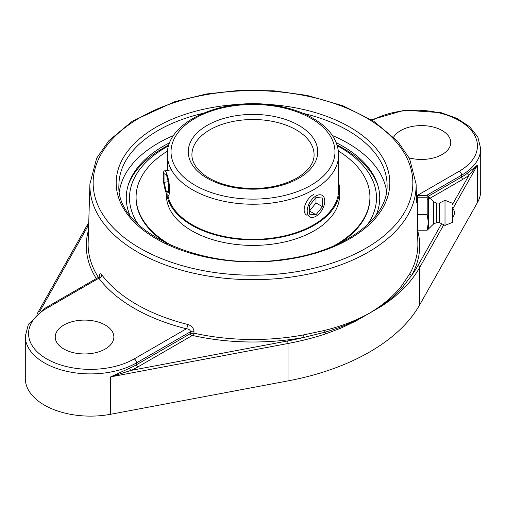 <?xml version="1.0" encoding="UTF-8"?>
<svg xmlns="http://www.w3.org/2000/svg" width="506" height="506" viewBox="0 0 506 506"><rect width="100%" height="100%" fill="white"/><g stroke="black" fill="none" stroke-linecap="round" stroke-linejoin="round"><path stroke-width="0.76" d="M417.286 223.835L417.855 242.646A164.88 95.191 180 0 1 409.917 273.518L401.486 286.073C393.529 296.054 383.131 304.928 370.297 312.689L368.937 313.48A1.834 0.999 57.9 0 1 368.937 313.511L370.297 312.727A1.834 1.113 -117.8 0 0 370.297 312.689C383.124 305.485 393.807 297.098 402.352 287.547L411.663 275.302A166.708 96.248 0 0 0 417.475 230.047M98.366 278.509C98.442 277.01 98.6 276.915 98.853 278.224A167.922 96.95 0 0 0 186.398 328.767L134.235 358.887A61.903 35.743 180 0 1 46.691 358.887A61.903 35.743 180 0 1 46.691 308.344A3.257 1.879 60 0 0 45.059 308.179L28.361 324.346L25.3 336.275L25.3 378.501A65.16 37.621 0 0 0 110.656 414.269L287.996 380.898L287.996 343.492A205.499 118.644 0 0 0 325.503 333.947L341.189 328.021L355.737 321.095L368.937 313.511M287.996 380.898A205.499 118.644 0 0 0 419.689 304.865L477.493 202.476A65.16 37.621 0 0 0 480.7 190.819L480.7 148.593L477.828 137.031L469.682 126.747L457.133 118.467L441.226 112.711L404.591 110.144L371.448 119.764M370.297 312.727L382.283 305.769L393.326 297.92L403.162 289.109A205.499 118.644 0 0 0 419.689 267.459A1.834 1.423 -150.6 0 0 417.943 265.631A203.665 117.582 180 0 1 411.663 275.302A1.834 1.423 -150.8 0 1 409.917 273.518M325.503 333.947A1.834 0.734 -108.1 0 0 325.042 332.176C341.329 327.401 355.958 321.165 368.937 313.48C355.908 320.646 341.158 326.294 324.694 330.412L303.613 334.896A164.88 95.191 180 0 1 193.95 333.176L190.477 333.562A1.834 1.056 -120 0 0 191.774 335.807L193.292 335.623A166.708 96.248 0 0 0 304.176 337.357A1.834 0.462 79.5 0 1 303.613 334.896M467.512 173.109A1.834 1.195 -127.4 0 0 468.98 175.247L477.493 165.07L467.512 173.109A65.16 37.621 180 0 1 461.617 177.024L428.323 196.246M129.764 368.109L110.656 376.862L130.864 370.449A1.834 0.904 66.4 0 1 129.764 368.109A65.16 37.621 180 0 0 136.538 364.706A1.834 1.056 -120 0 0 137.834 366.951L191.774 335.807M110.656 414.269L110.656 376.862L287.996 343.492A1.834 0.462 -100.7 0 0 287.427 340.987A203.665 117.582 180 0 0 304.176 337.357L325.042 332.176A1.834 0.689 -103.7 0 1 324.694 330.412M401.486 286.073A1.834 1.309 38.2 0 0 402.352 287.547A1.834 1.303 44.4 0 1 403.162 289.109M46.691 308.344L98.853 278.224A3.257 2.441 143.2 0 0 101.845 274.885C100.264 272.943 99.353 273.506 99.1 276.567L99.094 276.858M193.292 335.623A1.834 0.538 -77.5 0 0 193.95 333.176L193.988 331.348C193.551 327.894 191.451 325.592 187.688 324.447A164.665 95.065 180 0 1 101.845 274.885M25.3 336.275A65.16 37.621 0 0 0 65.527 371.031A65.16 37.621 0 0 0 136.538 362.878L190.522 331.708C190.243 330.007 188.871 329.026 186.398 328.767A3.257 1.056 104 0 0 187.688 324.447M134.235 358.887A3.257 1.879 -120 0 1 136.538 362.878L136.538 364.706L190.477 333.562L190.522 331.708A3.257 1.828 -178.7 0 1 193.988 331.348M63.819 348.995A29.316 16.926 180 0 1 55.236 337.021A29.316 16.926 180 0 1 73.332 321.386A29.316 16.926 180 0 1 105.286 325.054A29.316 16.926 180 0 1 113.875 337.021A29.316 16.926 180 0 1 95.773 352.663A29.316 16.926 180 0 1 63.819 348.995M393.687 137.075A29.316 16.926 180 0 1 442.181 130.554A29.316 16.926 180 0 1 450.764 142.521A29.316 16.926 180 0 1 409.177 157.897M376.154 215.17A126.747 73.174 0 0 0 377.065 182.919A126.747 73.174 0 0 0 342.619 146.139A126.747 73.174 0 0 0 336.243 142.698M169.757 142.698A126.747 73.174 0 0 0 128.935 182.919A126.747 73.174 0 0 0 129.846 215.17M173.615 135.5A134.077 77.405 0 0 0 158.195 143.141A134.077 77.405 0 0 0 119.391 191.451M386.609 191.451A134.077 77.405 0 0 0 332.385 135.5M427.197 230.211L417.545 230.211L417.545 195.474L427.197 195.474L428.304 196.208L427.197 197.226L427.197 214.595L428.335 222.4L427.197 230.211L428.557 228.902L428.557 196.777L428.557 228.902L433.629 223.905L433.629 201.78L428.304 196.208M417.545 197.226L427.197 197.226M417.545 214.595L427.197 214.595M416.621 201.843L417.545 201.843L417.545 223.835M452.453 216.498L452.453 208.364L452.453 216.498M433.629 206.454L433.629 223.905L436.627 222.615L436.627 203.064L439.423 203.064L445.008 200.275L445.008 225.41L439.423 222.615L439.423 203.064M452.453 207.321L452.453 222.4L452.453 207.321M307.022 215.29C300.608 212.242 305.902 198.371 313.556 194.563M138.733 224.911A123.489 71.295 180 0 1 168.675 145.798M337.325 145.798A123.489 71.295 180 0 1 367.267 224.911M377.716 184.842A127.613 73.674 0 0 0 337.091 145.026M168.909 145.026A127.613 73.674 0 0 0 128.284 184.842M167.878 195.341A85.641 49.443 0 0 0 240.957 238.864A85.641 49.443 0 0 0 332.138 208.814A85.641 49.443 0 0 0 338.64 189.908L338.64 154.785C338.172 140.813 330.241 129.011 314.858 119.378C303.556 112.477 290.065 107.81 274.391 105.393C223.285 96.69 166.063 121.276 167.359 154.785A85.641 49.443 0 0 0 220.224 200.471A85.641 49.443 0 0 0 313.556 189.75A85.641 49.443 0 0 0 338.64 154.785M166.702 193.899A86.57 49.98 0 0 0 239.528 239.281A86.57 49.98 0 0 0 332.999 209.016A86.57 49.98 0 0 0 339.57 189.908A86.57 49.98 0 0 0 338.64 182.603M167.587 151.022A116.918 67.5 0 0 0 144.963 171.313A116.918 67.5 0 0 0 136.082 197.119L136.082 197.878A116.918 67.5 0 0 0 166.676 243.405M339.324 243.405A116.918 67.5 0 0 0 361.037 223.684A116.918 67.5 0 0 0 369.918 197.878L369.918 197.119A116.918 67.5 0 0 0 338.413 151.022M333.694 245.967A116.918 67.5 0 0 0 361.037 222.925A116.918 67.5 0 0 0 369.918 197.119M136.082 197.119A116.918 67.5 0 0 0 172.306 245.967M166.43 193.349L166.43 195.43A86.57 49.98 0 0 0 236.125 244.455A86.57 49.98 0 0 0 332.999 214.538A86.57 49.98 0 0 0 339.57 195.43L339.57 189.908M323.587 196.644A12.429 7.173 -60 0 1 321.329 211.072A12.429 7.173 -60 0 1 309.761 216.872A12.429 7.173 -60 0 1 308.369 215.575A12.429 7.173 -60 0 1 310.627 201.148A12.429 7.173 -60 0 1 322.189 195.348A12.429 7.173 -60 0 1 323.587 196.644M315.978 197.473L322.455 198.048L322.455 206.688L315.978 214.746L309.495 214.171L309.495 205.531L315.978 197.473L315.978 202.95L309.495 211.008L315.978 214.746M322.455 206.688L315.978 202.95M163.621 172.059A12.429 2.625 81.2 0 1 164.501 170.864A12.429 2.625 81.2 0 1 168.555 180.231A12.429 2.625 81.2 0 1 169.187 194.234A12.429 2.625 81.2 0 1 168.302 195.43A12.429 2.625 81.2 0 1 164.254 186.063A12.429 2.625 81.2 0 1 163.621 172.059M164.026 182.337L164.033 173.71L166.411 174.519L168.776 183.956L168.77 192.584L166.398 191.774L164.026 182.337L168.207 181.692M166.398 191.774L168.77 191.407M419.689 304.865L419.689 267.459L443.775 224.79M427.715 199.585L462.908 179.269A1.834 1.056 60 0 1 461.617 177.024L461.617 175.196A65.16 37.621 0 0 0 480.7 148.593M417.545 202.463L416.653 202.982M462.908 179.269A66.994 38.677 0 0 0 468.98 175.247L452.453 204.513M287.427 340.987L130.864 370.449A66.994 38.677 0 0 0 137.834 366.951M441.611 223.709L417.943 265.631M452.845 208.731L477.493 165.07L477.493 202.476M98.404 277.383A164.88 95.191 180 0 1 88.145 242.646L89.916 183.874A163.109 94.167 0 0 0 189.276 272.196A163.109 94.167 0 0 0 368.336 252.102A163.109 94.167 0 0 0 416.084 183.874L409.556 158.65L397.71 141.338L373.706 121.181L343.1 105.849L307.009 95.387L273.891 90.814L239.863 90.34L206.41 93.989L174.981 101.605L132.471 121.067L108.828 140.744L96.646 158.245L89.916 183.874M88.525 230.047A166.708 96.248 0 0 0 96.298 278.597M39.55 311.791L88.057 225.885A203.665 117.582 180 0 1 88.683 224.784M37.267 313.6L86.456 226.479A1.834 1.423 29.4 0 1 88.057 225.885M366.034 248.174A159.852 92.288 180 0 1 98.594 206.802A159.852 92.288 180 0 1 294.372 93.774A159.852 92.288 180 0 1 366.034 248.174M243.184 104.128A136.822 78.993 0 0 0 156.253 127.063A136.822 78.993 0 0 0 181.774 250.362A136.822 78.993 0 0 0 383.314 206.992A136.822 78.993 0 0 0 262.816 104.128M372.353 120.327A61.903 35.743 180 0 1 459.606 120.833A61.903 35.743 180 0 1 459.309 171.205L416.444 195.955M416.602 201.179L417.545 200.635M426.488 195.474L461.617 175.196A3.257 1.879 60 0 0 459.309 171.205M303.265 113.401A134.077 77.405 180 0 1 387.077 185.164C388.406 218.769 343.182 252.184 283.246 259.426C202.349 272.026 115.494 231.229 118.923 185.164A134.077 77.405 180 0 1 158.195 130.428A134.077 77.405 180 0 1 202.735 113.401M209.8 129.846A61.087 35.268 180 0 1 276.377 122.205A61.087 35.268 180 0 1 314.087 154.785C314.087 163.324 308.375 171.072 296.959 178.049C280.027 187.22 260.071 190.313 237.086 187.321C224.297 185.304 213.728 181.445 205.385 175.74C196.372 169.232 191.882 162.249 191.913 154.785A61.087 35.268 180 0 1 209.8 129.846M310.969 185.266A81.978 47.33 180 0 1 173.817 164.045A81.978 47.33 180 0 1 274.214 106.083A81.978 47.33 180 0 1 310.969 185.266M298.787 178.232A64.755 37.387 0 0 0 269.761 115.684A64.755 37.387 0 0 0 190.452 161.471A64.755 37.387 0 0 0 298.787 178.232M88.752 222.64L86.456 226.479M416.084 183.874L416.647 202.533M99.315 277.25L99.416 276.377L98.537 277.307L45.059 308.179M452.453 217.321A5.927 5.927 0 0 0 452.453 208.364M436.627 222.615L439.423 222.615M452.453 222.4L445.008 225.41M452.453 203.285L445.008 200.275M436.627 203.064L433.629 201.78M167.359 170.421L167.359 154.785M171.401 169.801L164.501 170.864"/></g></svg>
